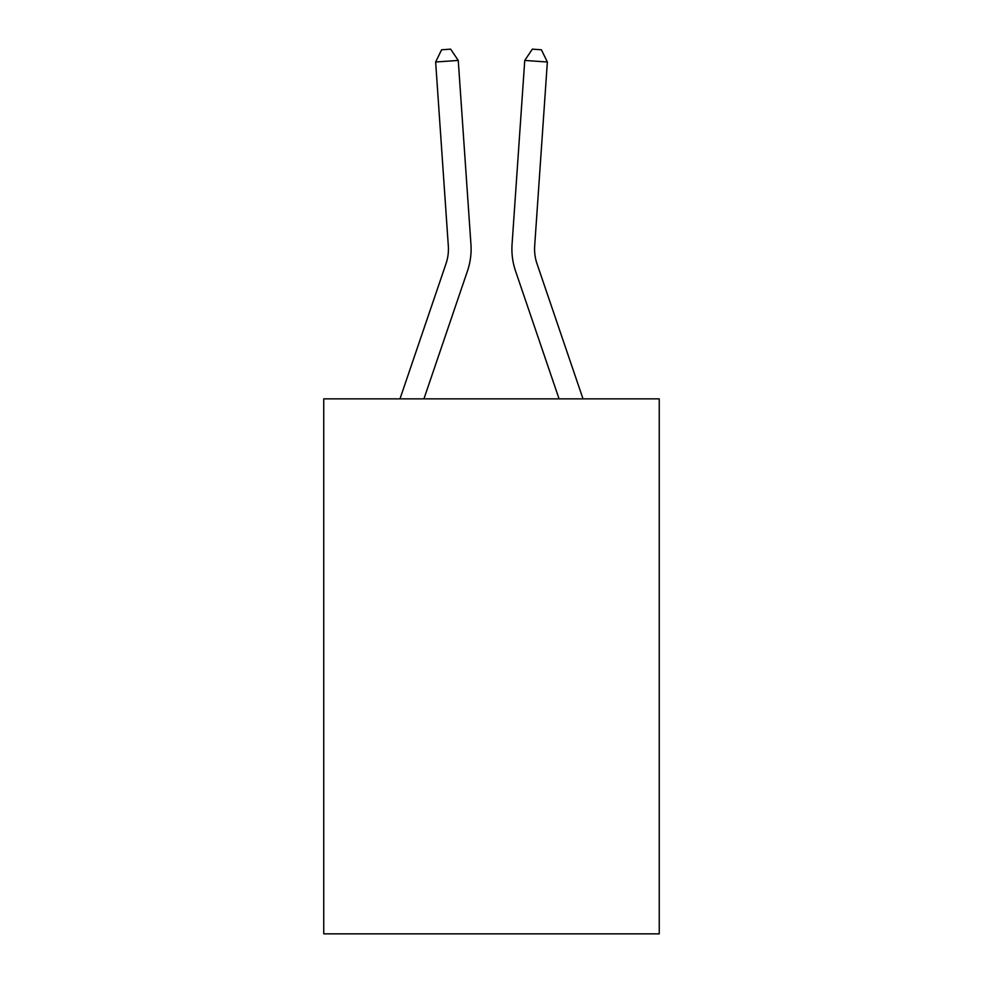 <?xml version="1.0" encoding="UTF-8"?>
<svg xmlns="http://www.w3.org/2000/svg" width="983" height="983" viewBox="0 0 983 983"><rect width="100%" height="100%" fill="white"/><g stroke="black" fill="none" stroke-linecap="round" stroke-linejoin="round"><path stroke-width="1.47" d="M659.249 398.865L659.249 933.85L323.751 933.85L323.751 398.865L659.249 398.865M399.983 398.865L446.012 263.69A45.341 45.341 0 0 0 448.322 245.959L435.641 62.003L458.25 60.442L470.943 244.398A68.011 68.011 0 0 1 467.466 270.989L423.931 398.865M583.017 398.865L536.988 263.69A45.341 45.341 0 0 1 534.678 245.959L547.359 62.003L524.75 60.442L512.057 244.398A68.011 68.011 0.4 0 0 515.534 270.989L559.069 398.865L515.534 270.989M446.012 263.69A45.341 45.341 0 0 0 448.322 245.959M435.641 62.003L441.613 49.777L450.656 49.15L458.25 60.442M536.988 263.69A45.341 45.341 -179.6 0 1 534.678 245.959M547.359 62.003L541.387 49.777L532.344 49.15L524.75 60.442L512.057 244.398"/></g></svg>
